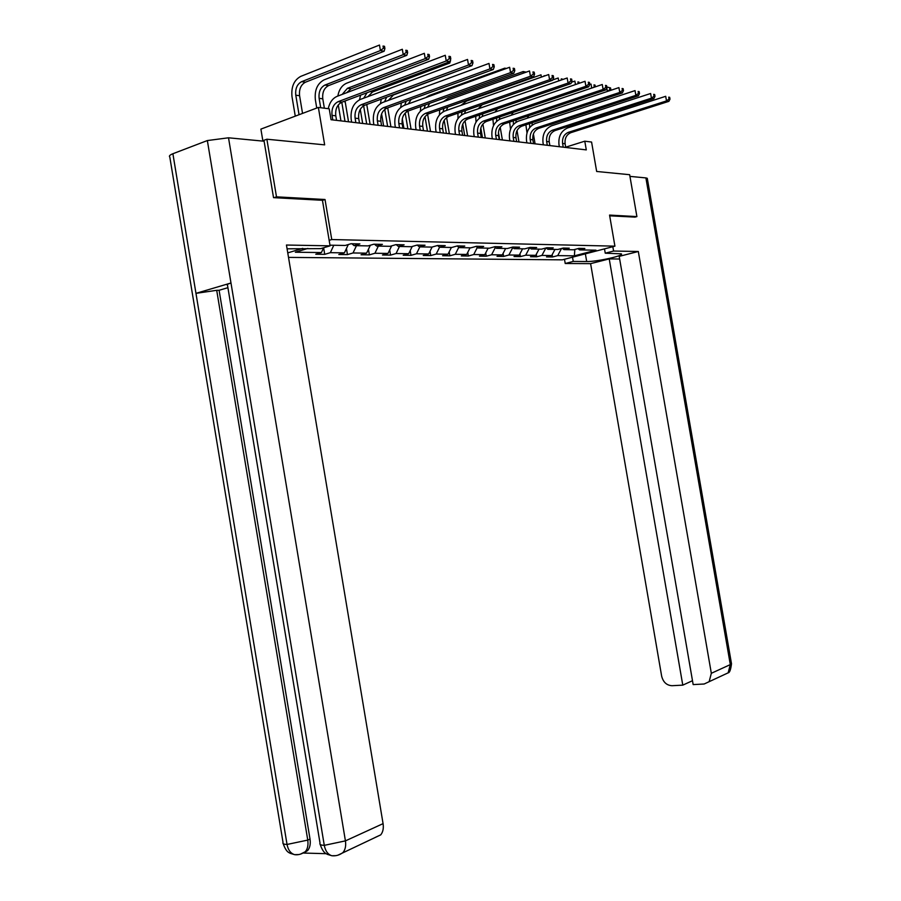 <?xml version="1.0" encoding="UTF-8"?>
<svg xmlns="http://www.w3.org/2000/svg" width="901" height="901" viewBox="0 0 901 901"><rect width="100%" height="100%" fill="white"/><g stroke="black" fill="none" stroke-linecap="round" stroke-linejoin="round"><path stroke-width="1.35" d="M288.523 257.393L562.325 259.837L614.921 246.164L331.748 239.542L329.158 240.33M262.833 140.702L260.896 129.113L318.368 107.433L329.214 108.807L331.05 119.72L586.292 149.893L584.783 141.187L565.693 147.178M634.766 217.175L636.906 216.589L629.653 174.704L596.665 171.472L591.585 142.054L584.783 141.187M262 141.018L266.876 139.216L324.653 144.858L318.368 107.433M322.445 200.349L325.024 199.504L276.494 196.846L274.039 197.668M276.494 196.846L266.876 139.216M287.768 252.888L302.725 248.349M577.935 248.631L579.534 249.892L584.85 248.496L578.915 248.372L573.588 249.78L563.936 249.6L569.286 248.18L563.17 248.057L557.798 249.476L547.842 249.295L553.225 247.854L546.918 247.719L541.512 249.172L531.23 248.98L536.669 247.516L530.16 247.381L524.709 248.856L514.088 248.653L519.562 247.167L512.838 247.032L507.353 248.53L496.383 248.316L501.902 246.806L494.953 246.671L489.423 248.192L478.093 247.978L483.657 246.435L476.471 246.288L470.896 247.843L459.183 247.617L464.781 246.052L457.348 245.905L451.739 247.482L439.609 247.246L445.252 245.658L437.559 245.5L431.906 247.099L419.359 246.863L425.047 245.241L417.084 245.083L411.385 246.716L398.388 246.469L404.11 244.813L395.854 244.644L390.122 246.311L376.652 246.063L382.407 244.374L373.847 244.205L368.081 245.894L354.104 245.635L359.904 243.923L351.018 243.732L345.207 245.466L329.969 245.185M579.534 249.892L596.012 250.196L574.376 255.839L557.719 255.625L552.538 256.976L552.155 254.701M307.894 248.428L295.337 252.224L321.398 252.562L315.767 254.24L324.732 254.341L330.352 252.674L344.407 252.854L338.81 254.51L347.459 254.6L353.034 252.967L366.606 253.147L361.042 254.758L369.376 254.859L374.929 253.26L388.016 253.429L382.486 255.006L390.55 255.107L396.057 253.53L408.705 253.688L403.209 255.253L410.991 255.343L416.465 253.789L428.685 253.947L423.233 255.479L430.757 255.569L436.197 254.048L448.011 254.206L442.594 255.704L449.869 255.794L455.275 254.296L466.695 254.442L461.323 255.918L468.362 256.008L473.723 254.532L484.794 254.679L479.445 256.132L486.27 256.211L491.597 254.769L502.308 254.904L497.014 256.334L503.614 256.413L508.907 254.994L519.291 255.118L514.02 256.537L520.429 256.605L525.677 255.208L535.746 255.332L530.52 256.729L536.726 256.796L541.94 255.411L551.705 255.546L546.513 256.909L552.538 256.976M562.269 248.293L563.936 249.6M551.705 255.546L554.96 249.431M541.94 255.411L545.86 248.012M546.119 247.933L547.842 249.295M535.746 255.332L539.023 249.126M525.677 255.208L529.619 247.696M529.461 247.572L531.23 248.98M519.291 255.118L522.58 248.811M508.907 254.994L512.748 247.584M512.264 247.189L514.088 248.653M502.308 254.904L505.63 248.496M491.597 254.769L495.336 247.482M494.491 246.795L496.383 248.316M484.794 254.679L488.128 248.169M473.723 254.532L477.361 247.381M476.133 246.378L478.093 247.978M466.695 254.442L470.052 247.82M455.275 254.296L458.789 247.291M457.156 245.962L459.183 247.617M448.011 254.206L451.378 247.471M436.197 254.048L439.587 247.223M437.514 245.511L439.609 247.246M428.685 253.947L432.097 247.054M416.465 253.789L419.855 246.874M417.231 245.083L419.359 246.863M408.705 253.688L412.219 246.48M396.057 253.53L399.458 246.491M396.237 244.655L398.388 246.469M388.016 253.429L391.653 245.872M374.929 253.26L378.341 246.097M374.478 244.216L376.652 246.063M366.606 253.147L370.356 245.23M353.034 252.967L356.469 245.68M351.919 243.754L354.104 245.635M344.407 252.854L348.293 244.554M330.352 252.674L333.787 245.252M321.398 252.562L323.594 247.786M325.024 199.504L331.748 239.542M636.906 216.589L609.56 215.091L614.921 246.164M574.376 255.839L574.838 249.453M557.719 255.625L561.526 248.496M324.732 254.341L323.628 247.775M347.459 254.6L346.435 248.53M369.376 254.859L368.441 249.273M390.55 255.107L389.683 249.971M410.991 255.343L410.192 250.636M430.757 255.569L430.025 251.244M449.869 255.794L449.194 251.829M468.362 256.008L467.743 252.381M486.27 256.211L485.707 252.899M503.614 256.413L503.096 253.384M520.429 256.605L519.956 253.845M536.726 256.796L536.298 254.285M336.546 120.374L335.78 115.812C335.161 109.167 337.188 104.617 341.873 102.173L449.858 61.64L446.232 60.975L445.263 55.288L337.211 96.294C332.627 98.288 329.631 102.421 328.223 108.683M332.796 119.923L332.03 115.362C331.399 108.683 333.438 104.122 338.123 101.667L446.232 60.975L449.34 58.599L450.793 58.869L450.399 56.594L448.946 56.324L449.34 58.599M448.946 56.324L450.399 56.594M449.858 61.64L450.793 58.869M302.545 113.402L299.582 95.709C298.963 89.176 300.911 84.683 305.416 82.216L384.13 51.233L380.413 50.557L379.479 45.05L300.743 76.382C293.985 80.099 291.068 86.868 292.003 96.677L295.269 116.15M299.053 114.72L295.787 95.202C295.168 88.647 297.116 84.131 301.621 81.676L380.413 50.557L383.409 48.26L384.896 48.53L384.524 46.323L383.038 46.052L383.409 48.26M383.038 46.052L384.524 46.323M384.13 51.233L384.896 48.53M298.332 854.576L294.627 854.655C290.674 853.461 288.14 850.06 287.036 844.462C283.691 844.338 282.351 843.651 283.027 842.401L169.805 157.033C168.78 156.064 169.816 154.961 172.891 153.733L195.968 293.354L230.983 282.993L324.281 845.352C320.756 845.206 319.337 844.462 320.024 843.133L227.525 285.358C226.534 284.795 227.694 284.006 230.983 282.993L207.354 140.556L228.516 137.797L264.106 141.22L273.532 197.646L322.445 200.292L330.081 245.838L320.779 248.631L287.081 248.811M330.081 245.838L286.45 245.038L383.071 823.638C383.758 828.289 382.981 832.028 380.74 834.855L374.996 837.525M207.354 140.556L172.891 153.733M303.682 853.056L326.162 853.686M227.919 287.689L219.101 290.28L310.023 839.09C310.721 843.922 309.933 847.74 307.646 850.567L304.02 852.83M219.101 290.28L216.702 290.313L307.759 840.092L310.023 839.09M294.672 854.666C298.254 855.15 301.824 854.114 305.394 851.591C307.635 848.9 308.424 845.07 307.759 840.092L287.036 844.462L195.968 293.354L216.702 290.313M228.516 137.797L345.421 840.881L324.281 845.352C325.396 851.051 327.93 854.52 331.883 855.747L335.566 855.68M585.368 253.845L586.697 261.538C596.71 261.819 624.889 255.569 621.285 253.834L605.247 253.192L613.581 251.041L638.313 251.492L711.328 673.295L730.306 664.6L645.893 177.914L629.945 176.382M586.697 261.538L573.25 261.436L565.22 263.509L590.606 263.644L609.222 258.902L682.778 685.143L671.988 685.706C666.65 685.379 663.204 682.192 661.649 676.155L590.606 263.644M619.64 259.015L609.222 258.902M645.893 177.914L647.278 178.308L731.499 663.767L730.306 664.6L728.154 672.833L704.154 684.005L693.162 684.591L619.19 256.368L638.313 251.492M604.503 248.867L605.247 253.192M612.826 246.705L613.581 251.041M564.499 259.274L565.22 263.509M572.518 257.19L573.25 261.436M692.486 680.705L682.778 685.143M709.143 681.697L711.328 673.295M635.025 217.107L609.684 215.823M359.476 123.077L358.722 118.605C358.125 112.084 360.141 107.624 364.792 105.226L471.989 65.649L468.497 65.018L467.551 59.443L360.287 99.459C353.316 103.086 350.286 109.787 351.21 119.585L351.638 122.153M355.861 122.649L355.107 118.166C354.498 111.623 356.526 107.14 361.177 104.741L468.497 65.018L471.561 62.687L472.946 62.946L472.575 60.716L471.178 60.457L471.561 62.687M471.178 60.457L472.575 60.716M471.989 65.649L472.946 62.946M381.585 125.701L380.853 121.297C380.256 114.889 382.272 110.519 386.889 108.165L493.286 69.512L489.93 68.904L488.995 63.43L382.531 102.523C375.604 106.059 372.586 112.648 373.476 122.266L373.904 124.788M378.105 125.284L377.361 120.88C376.764 114.45 378.78 110.057 383.409 107.703L489.93 68.904L492.926 66.618L494.266 66.865L493.894 64.669L492.554 64.421L492.926 66.618M492.554 64.421L493.894 64.669M493.286 69.512L494.266 66.865M324.36 108.199L322.783 98.817C322.186 92.398 324.123 87.983 328.606 85.584L406.824 55.31L403.243 54.668L402.319 49.262L324.078 79.862C317.355 83.5 314.449 90.134 315.361 99.763L316.747 108.041M320.7 107.737L319.123 98.333C318.515 91.891 320.463 87.465 324.946 85.054L403.243 54.668L406.193 52.404L407.624 52.675L407.252 50.512L405.822 50.242L406.193 52.404M405.822 50.242L407.252 50.512M406.824 55.31L407.624 52.675M338.269 104.955L340.95 120.892M345.004 121.376L341.783 102.207M348.541 121.793L345.06 100.968M342.2 94.391L347.448 88.309L425.227 58.633L424.326 53.317L346.592 83.219C341.93 85.313 339.013 89.593 337.841 96.047M346.75 92.668L350.985 88.827L428.685 59.252L425.227 58.633L428.133 56.414L429.507 56.662L429.146 54.544L427.772 54.285L428.133 56.414M427.772 54.285L429.146 54.544M428.685 59.252L429.507 56.662M402.916 128.212L402.195 123.899C401.609 117.603 403.614 113.301 408.209 111.014L513.795 73.229L510.552 72.643L509.639 67.271L403.986 105.462C397.093 108.942 394.097 115.396 394.965 124.856L395.381 127.323M399.548 127.818L398.816 123.493C398.242 117.175 400.247 112.862 404.842 110.564L510.552 72.643L513.502 70.402L514.798 70.638L514.426 68.487L513.131 68.251L513.502 70.402M513.131 68.251L514.426 68.487M513.795 73.229L514.798 70.638M423.515 130.656L422.794 126.41C422.231 120.227 424.225 116.004 428.786 113.751L533.538 76.81L530.43 76.247L529.518 70.965L424.686 108.311C417.85 111.713 414.854 118.054 415.71 127.345L416.127 129.778M420.26 130.273L419.539 126.016C418.976 119.81 420.97 115.576 425.542 113.323L530.43 76.247L533.324 74.04L534.563 74.265L534.203 72.159L532.964 71.934L533.324 74.04M532.964 71.934L534.203 72.159M533.538 76.81L534.563 74.265M443.405 132.999L442.695 128.832C442.143 122.75 444.137 118.605 448.664 116.398L552.583 80.257L549.576 79.716L548.686 74.535L444.689 111.06C437.897 114.393 434.913 120.633 435.757 129.755L436.163 132.143M440.262 132.627L439.553 128.449C439.001 122.356 440.983 118.2 445.522 115.981L549.576 79.716L552.426 77.554L553.631 77.779L553.27 75.707L552.076 75.481L552.426 77.554M552.076 75.481L553.27 75.707M552.583 80.257L553.631 77.779M360.276 109.336L362.664 123.46M366.696 123.933L363.632 105.777M370.097 124.338L366.752 104.505M363.711 98.186L367.056 92.713M367.89 96.621L372.575 91.958L449.745 63.047L447.29 62.597M450.252 60.446L450.477 59.793M360.603 95.134L359.51 99.786M449.745 63.047L450.601 60.513M381.596 113.898L383.623 125.937M387.633 126.41L384.761 109.393M390.921 126.804L387.723 107.872M384.524 101.779L386.675 97.15M388.41 100.36L393.433 94.977L469.444 66.584M381.281 99.144L380.447 103.559M402.285 118.831L403.896 128.336M407.871 128.798L405.202 113.019M411.059 129.181L407.984 111.093M404.695 105.214L406.193 101.16M408.333 103.897L411.25 99.324M401.328 102.928L400.72 107.343M462.641 135.274L461.943 131.174C461.391 125.194 463.373 121.128 467.878 118.966L570.952 83.59L568.058 83.061L567.179 77.982L464.015 113.717C457.269 116.984 454.307 123.11 455.129 132.087L455.523 134.44M459.6 134.913L458.902 130.803C458.35 124.811 460.332 120.723 464.837 118.56L568.058 83.061L570.862 80.944L572.011 81.158L571.662 79.119L570.502 78.905L570.862 80.944M570.502 78.905L571.662 79.119M570.952 83.59L572.011 81.158M427.446 131.118L424.99 116.668M430.52 131.478L427.603 114.303M424.225 108.492L425.283 104.899M427.648 107.253L429.586 103.367M504.92 68.972L504.774 68.161L429.18 95.517L425.711 97.612M506.125 68.532L504.774 68.161L506.362 68.453M420.778 106.509L420.362 111.127M481.235 137.481L480.548 133.438C480.008 127.559 481.979 123.561 486.45 121.432L588.691 86.8L585.887 86.293L585.031 81.293L482.699 116.285C475.998 119.495 473.059 125.509 473.858 134.339L474.253 136.648M478.296 137.132L477.598 133.089C477.068 127.187 479.039 123.178 483.51 121.049L585.887 86.293L588.646 84.21L589.761 84.412L589.423 82.419L588.297 82.216L588.646 84.21M588.297 82.216L589.423 82.419M588.691 86.8L589.761 84.412M446.378 133.359L444.17 120.351M449.362 133.708L446.603 117.524M443.134 111.758L443.9 108.424M446.389 110.463L447.752 107.061M523.458 73.127L523.188 71.551L448.146 98.344L443.461 101.622M525.812 72.294L523.188 71.551L526.229 72.148M439.643 109.922L439.451 114.855M499.222 139.599L498.546 135.634C498.028 129.845 499.987 125.915 504.425 123.831L605.821 89.909L603.118 89.413L602.262 84.503L500.776 118.774C494.131 121.917 491.191 127.829 491.98 136.513L492.374 138.788M496.383 139.272L495.708 135.285C495.178 129.485 497.138 125.543 501.575 123.448L603.118 89.413L605.821 87.374L606.902 87.566L606.564 85.606L605.483 85.404L605.821 87.374M605.483 85.404L606.564 85.606M605.821 89.909L606.902 87.566M464.713 135.522L462.765 124.113M467.596 135.86L465.017 120.757M461.47 115.013L462.01 111.758M464.556 113.526L465.547 110.53M544.925 75.864L544.181 76.123M541.377 77.103L540.994 74.839L466.515 101.081L461.019 105.327M544.114 75.707L545.004 75.83M457.933 113.177L458.001 118.504M516.645 141.66L515.98 137.763C515.473 132.064 517.422 128.19 521.814 126.151L622.377 92.904L619.764 92.431L618.919 87.6L518.278 121.173C511.678 124.259 508.761 130.082 509.527 138.63L509.921 140.871M513.897 141.333L513.221 137.425C512.714 131.715 514.662 127.829 519.066 125.78L619.764 92.431L622.433 90.427L623.469 90.618L623.143 88.681L622.095 88.489L622.433 90.427M622.095 88.489L623.143 88.681M622.377 92.904L623.469 90.618M475.694 116.274L476.032 122.074M482.463 137.628L480.83 128.032M485.256 137.954L482.88 124M479.264 118.222L479.614 114.934M482.193 116.477L482.902 113.808M562.461 79.615L561.278 78.871L561.469 79.952M558.71 80.91L558.203 78.015L552.73 79.919M561.278 78.871L562.359 79.074M482.215 104.73L478.217 108.796M533.527 143.653L532.863 139.813C532.367 134.204 534.304 130.397 538.674 128.392L638.392 95.81L635.858 95.348L635.036 90.607L535.228 123.505C528.673 126.534 525.779 132.256 526.533 140.669L526.905 142.876M530.858 143.338L530.193 139.486C529.698 133.866 531.635 130.048 536.005 128.043L635.858 95.348L638.482 93.377L639.496 93.558L639.169 91.665L638.156 91.474L638.482 93.377M638.156 91.474L639.169 91.665M638.392 95.81L639.496 93.558M492.915 119.247L493.523 125.622M499.672 139.655L498.444 132.436M502.386 139.982L500.213 127.266M496.575 121.376L496.721 117.952M499.278 119.416L499.807 116.916M579.152 83.309L578.949 82.126L577.901 81.935L578.194 83.635M575.469 84.57L574.872 81.09L571.549 82.228M577.901 81.935L578.949 82.126M497.532 108.784L495.009 112.073M549.88 145.59L549.227 141.806C548.743 136.288 550.669 132.548 555.005 130.577L653.878 98.614L651.434 98.175L650.623 93.501L551.649 125.768C545.15 128.742 542.267 134.373 543.01 142.651L543.382 144.824M547.29 145.286L546.637 141.491C546.152 135.961 548.078 132.199 552.414 130.228L651.434 98.175L654.013 96.227L654.993 96.407L654.667 94.537L653.687 94.357L654.013 96.227M653.687 94.357L654.667 94.537M653.878 98.614L654.993 96.407M509.639 122.086L510.495 129.203M513.412 124.439L513.345 120.847M518.976 141.941L517.028 130.577M515.879 122.333L516.25 119.867M595.313 86.856L595.009 85.077L593.984 84.897L594.3 86.721L595.223 86.879M591.698 88.073L591.011 84.063L589.727 84.491M593.984 84.897L595.009 85.077M513.187 112.377L511.363 115.193M594.3 86.721L593.173 87.577M565.738 147.471L565.096 143.743C564.623 138.303 566.526 134.621 570.829 132.684L668.88 101.34L666.503 100.912L665.704 96.306L567.574 127.953C561.12 130.882 558.248 136.423 558.98 144.577L559.352 146.717M563.226 147.167L562.584 143.439C562.1 137.988 564.015 134.294 568.328 132.346L666.503 100.912L669.049 98.997L669.995 99.166L669.68 97.331L668.733 97.15L669.049 98.997M668.733 97.15L669.68 97.331M668.88 101.34L669.995 99.166M525.88 124.811L526.995 132.852M529.777 127.446L529.506 123.606M535.081 143.845L533.392 133.967M534.766 115.677L607.42 91.429L606.79 87.814M532.018 125.228L532.254 122.705M609.583 87.769L609.887 89.559L610.878 89.74L610.563 87.949L606.812 86.992M606.801 86.969L610.563 87.949M528.662 115.722L527.299 118.166M609.887 89.559L607.42 91.429M610.563 90.393L610.878 89.74M332.03 115.362L335.78 115.812M338.123 101.667L341.873 102.173M295.787 95.202L299.582 95.709M301.621 81.676L305.416 82.216M331.94 855.759C336.084 856.141 339.812 855.015 343.101 852.402C345.353 849.519 346.13 845.679 345.421 840.881L383.071 823.638M380.74 834.855L338.089 855.083M307.646 850.567L300.697 854.013M723.244 675.119L728.154 672.833C729.641 672.754 730.767 669.725 731.499 663.767L731.432 663.384M355.107 118.166L358.722 118.605M361.177 104.741L364.792 105.226M377.361 120.88L380.853 121.297M383.409 107.703L386.889 108.165M319.123 98.333L322.783 98.817M324.946 85.054L328.606 85.584M343.427 101.588L345.173 101.813M347.448 88.309L350.985 88.827M398.816 123.493L402.195 123.899M404.842 110.564L408.209 111.014M419.539 126.016L422.794 126.41M425.542 113.323L428.786 113.751M439.553 128.449L442.695 128.832M445.522 115.981L448.664 116.398M370.052 91.587L372.575 91.958M392.791 94.887L393.433 94.977M458.902 130.803L461.943 131.174M464.837 118.56L467.878 118.966M477.598 133.089L480.548 133.438M483.51 121.049L486.45 121.432M495.708 135.285L498.546 135.634M501.575 123.448L504.425 123.831M513.221 137.425L515.98 137.763M519.066 125.78L521.814 126.151M530.193 139.486L532.863 139.813M536.005 128.043L538.674 128.392M546.637 141.491L549.227 141.806M552.414 130.228L555.005 130.577M562.584 143.439L565.096 143.743M568.328 132.346L570.829 132.684M529.608 126.512L530.475 126.624M331.883 855.747L327.209 854.306C326.511 853.619 323.29 853.619 320.193 844.451M294.627 854.655L290.133 853.303C289.458 852.56 286.439 852.977 283.184 843.64"/></g></svg>

